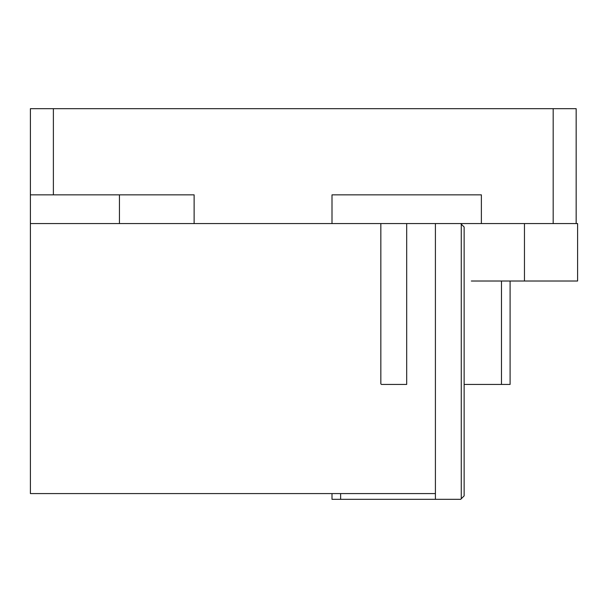 <?xml version="1.0" encoding="UTF-8"?>
<svg xmlns="http://www.w3.org/2000/svg" width="608" height="608" viewBox="0 0 608 608"><rect width="100%" height="100%" fill="white"/><g stroke="black" fill="none" stroke-linecap="round" stroke-linejoin="round"><path stroke-width="0.91" d="M576.164 223.569L119.449 223.569L194.127 223.569L194.127 194.849L30.4 194.849L30.4 108.672L53.382 108.672L30.4 108.672L30.4 223.569L119.449 223.569L30.4 223.569L30.4 493.582L30.4 194.849L53.382 194.849L53.382 108.672L553.181 108.672L53.382 108.672L53.382 194.849L194.127 194.849L194.127 223.569L332.006 223.569L332.006 194.849L481.376 194.849L481.376 223.569L332.006 223.569L332.006 194.849L481.376 194.849L481.376 223.569L553.181 223.569L553.181 108.672L576.164 108.672L553.181 108.672L553.181 223.569L577.6 223.569L577.6 281.018L577.6 223.569L576.164 223.569L576.164 108.672L576.164 223.569M524.461 281.018L577.6 281.018L524.461 281.018L524.461 223.569L524.461 281.018L471.322 281.018L524.461 281.018M435.412 223.569L435.412 493.582L30.4 493.582L435.412 493.582L435.412 223.569L435.412 499.328L340.624 499.328L340.624 493.582M461.267 498.75L461.267 224.147L464.14 227.02L464.14 495.877L460.689 499.328L435.412 499.328M332.006 493.582L332.006 499.328L340.624 499.328M460.689 223.569L461.267 224.147M406.691 223.569L406.691 384.431L381.414 384.431L380.836 383.853L380.836 223.569M464.14 384.431L510.097 384.431L510.097 281.018M501.478 384.431L501.478 281.018M119.449 194.849L119.449 223.569L119.449 194.849"/></g></svg>
